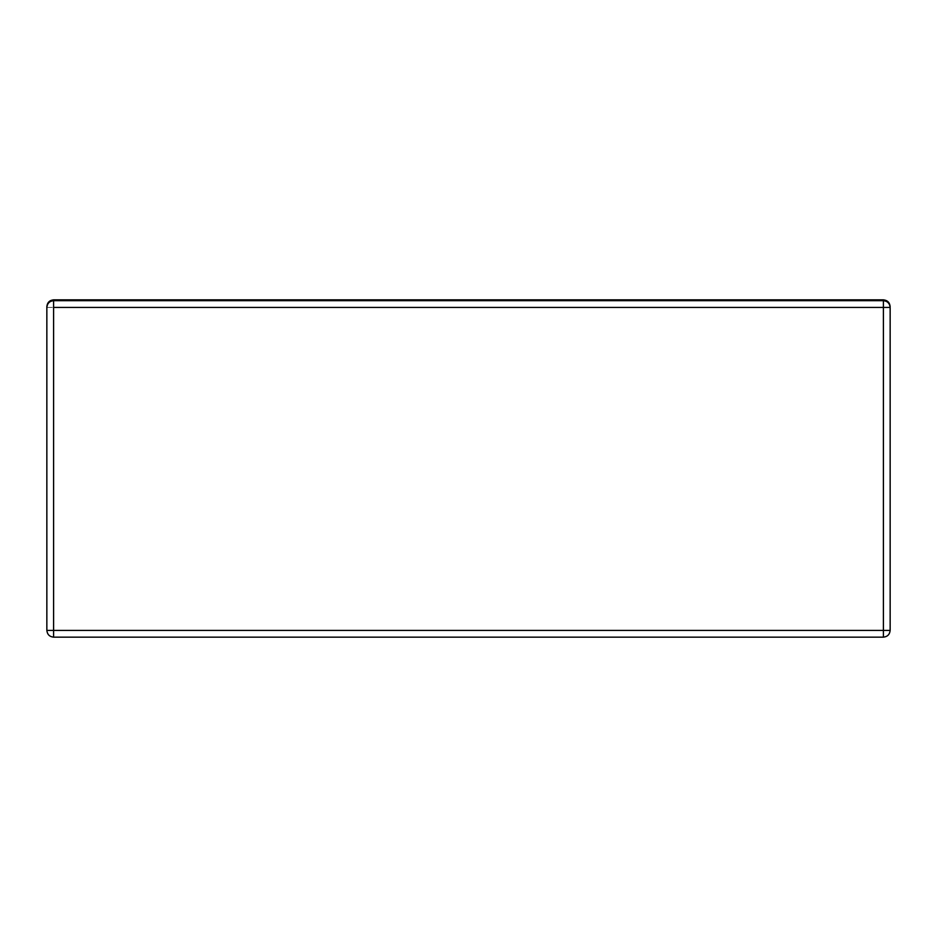 <?xml version="1.0" encoding="UTF-8"?>
<svg xmlns="http://www.w3.org/2000/svg" width="937" height="937" viewBox="0 0 937 937"><rect width="100%" height="100%" fill="white"/><g stroke="black" fill="none" stroke-linecap="round" stroke-linejoin="round"><path stroke-width="0.7" stroke-dasharray="4.68 3.51" d="M883.404 299.84L53.596 299.84L883.404 299.84C887.468 300.273 889.717 302.522 890.15 306.586L890.15 307.43L890.15 306.586C889.717 302.522 887.468 300.273 883.404 299.84M53.596 637.16L883.404 637.16L53.596 637.16C49.532 636.727 47.283 634.478 46.85 630.414C47.283 634.478 49.532 636.727 53.596 637.16L53.596 307.43L883.404 307.43L883.404 630.414L53.596 630.414L53.596 637.16M890.15 630.414L890.15 307.43C889.717 303.365 887.468 301.117 883.404 300.683C887.468 301.117 889.717 303.365 890.15 307.43C889.717 303.365 887.468 301.117 883.404 300.683L53.596 300.683C49.532 301.117 47.283 303.365 46.85 307.43L46.85 630.414L53.596 630.414L46.85 630.414L46.85 307.43C47.283 303.365 49.532 301.117 53.596 300.683L883.404 300.683L53.596 300.683C49.532 301.117 47.283 303.365 46.85 307.43L46.85 306.586L46.85 307.43C47.283 303.365 49.532 301.117 53.596 300.683C49.532 301.117 47.283 303.365 46.85 307.43L53.596 307.43L53.596 630.414L883.404 630.414L883.404 637.16C887.468 636.727 889.717 634.478 890.15 630.414C889.717 634.478 887.468 636.727 883.404 637.16L883.404 630.414L890.15 630.414L883.404 630.414L883.404 307.43L46.85 307.43C47.283 303.365 49.532 301.117 53.596 300.683L53.596 307.43L53.596 300.683L883.404 300.683L883.404 307.43L890.15 307.43L890.15 630.414M46.85 306.586C47.283 302.522 49.532 300.273 53.596 299.84C49.532 300.273 47.283 302.522 46.85 306.586M890.15 307.43L883.404 307.43L883.404 300.683C887.468 301.117 889.717 303.365 890.15 307.43C889.717 303.365 887.468 301.117 883.404 300.683C887.468 301.117 889.717 303.365 890.15 307.43"/><path stroke-width="1.41" d="M53.596 299.84L883.404 299.84L53.596 299.84C49.532 300.273 47.283 302.522 46.85 306.586L46.85 307.43L46.85 306.586C47.283 302.522 49.532 300.273 53.596 299.84M883.404 637.16L53.596 637.16L53.596 630.414L883.404 630.414L883.404 307.43L53.596 307.43L53.596 630.414L53.596 300.683L883.404 300.683L53.596 300.683C49.532 301.117 47.283 303.365 46.85 307.43C47.283 303.365 49.532 301.117 53.596 300.683L53.596 307.43L883.404 307.43L883.404 300.683C887.468 301.117 889.717 303.365 890.15 307.43L890.15 630.414L890.15 307.43C889.717 303.365 887.468 301.117 883.404 300.683L883.404 307.43L890.15 307.43L883.404 307.43L883.404 630.414L46.85 630.414L46.85 307.43L46.85 630.414L53.596 630.414L53.596 637.16C49.532 636.727 47.283 634.478 46.85 630.414C47.283 634.478 49.532 636.727 53.596 637.16L883.404 637.16L883.404 630.414L890.15 630.414L883.404 630.414L883.404 637.16C887.468 636.727 889.717 634.478 890.15 630.414C889.717 634.478 887.468 636.727 883.404 637.16M890.15 306.586C889.717 302.522 887.468 300.273 883.404 299.84C887.468 300.273 889.717 302.522 890.15 306.586"/></g></svg>
